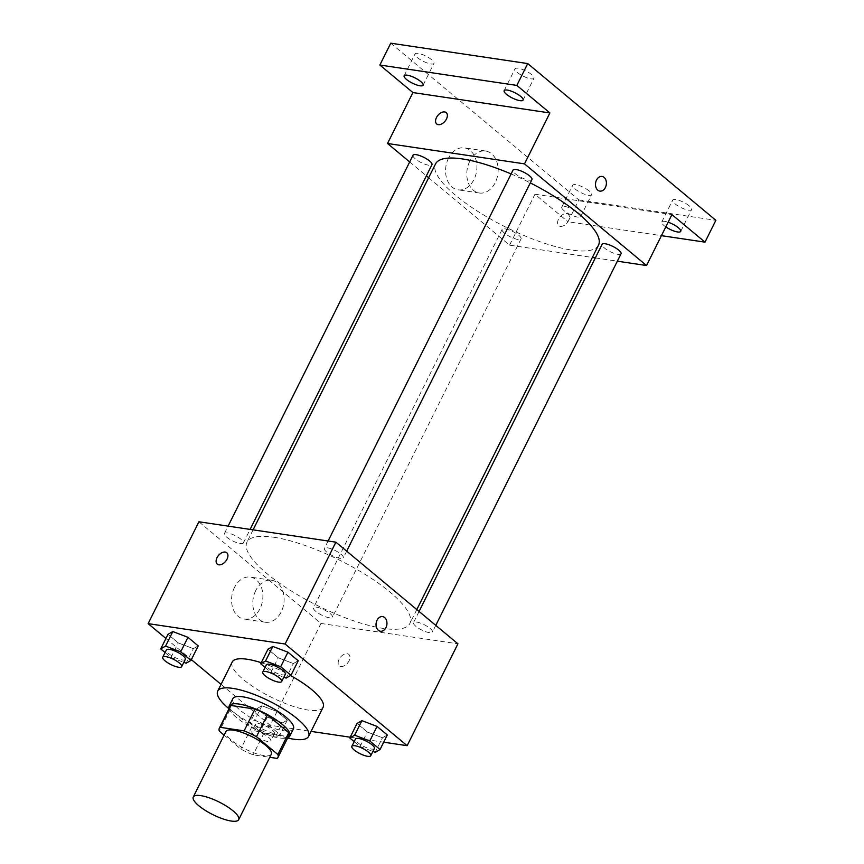 <?xml version="1.0" encoding="UTF-8"?>
<svg xmlns="http://www.w3.org/2000/svg" width="864" height="864" viewBox="0 0 864 864"><rect width="100%" height="100%" fill="white"/><g stroke="black" fill="none" stroke-linecap="round" stroke-linejoin="round"><path stroke-width="0.65" stroke-dasharray="4.32 3.24" d="M271.339 754.186A25.38 7.042 26.5 0 1 245.484 749.164A25.38 7.042 26.5 0 1 225.904 731.538M224.111 735.134L240.775 749.012A32.756 9.083 26.5 0 0 253.141 754.844L269.784 757.318M288.824 735.653A32.756 9.083 26.5 0 1 288.047 736.592L277.16 758.419M230.18 706.417A32.756 9.083 26.5 0 0 230.256 709.355L251.662 727.186A32.756 9.083 26.5 0 0 264.017 733.018L288.047 736.592M229.133 708.523A33.847 9.385 -153.5 0 0 255.312 729.432A33.847 9.385 -153.5 0 0 287.777 737.759M293.425 728.86A33.847 9.385 26.5 0 1 258.941 722.164A33.847 9.385 26.5 0 1 232.848 698.663M251.662 727.186L240.775 749.012M230.256 709.355L219.37 731.182M264.017 733.018L253.141 754.844M287.647 738.007A50.771 14.083 26.5 0 1 229.014 708.772M261.252 662.699A50.771 14.083 26.5 0 1 290.563 675.54M323.071 707.314A50.771 14.083 26.5 0 1 271.361 697.259A50.771 14.083 26.5 0 1 232.211 662.008M354.175 741.636L360.083 746.55L367.33 732.002L357.059 723.438L367.33 732.002L382.46 737.77L387.31 734.972L382.46 737.77L375.203 752.317M282.463 722.887L287.312 720.09L277.042 711.536L261.911 705.769L257.062 708.566L267.332 717.12L282.463 722.887L287.312 720.09L277.042 711.536L261.911 705.769L257.062 708.566L267.332 717.12L282.463 722.887L275.206 737.435L280.055 734.648L269.784 726.084L254.653 720.317L249.804 723.114L260.086 731.668L275.206 737.435M221.054 684.385L270.173 725.296L311.072 731.387M350.19 737.208L383.713 742.198M165.92 638.453L191.354 659.642M265.086 667.418L270.994 672.332L278.24 657.785L267.97 649.231L278.24 657.785L293.371 663.552L298.22 660.755L293.371 663.552L286.114 678.1M165.089 652.536L170.996 657.461L178.243 642.902L167.972 634.349L178.243 642.902L193.374 648.67L198.223 645.883L193.374 648.67L186.116 663.217M273.704 537.235A91.044 25.25 26.5 0 1 367.146 575.64A91.044 25.25 26.5 0 1 409.892 623.43A91.044 25.25 26.5 0 1 317.153 605.416A91.044 25.25 26.5 0 1 246.942 542.192A91.044 25.25 26.5 0 1 273.704 537.235M198.914 521.78L320.954 623.452L457.931 643.831M316.613 607.187A10.573 2.938 26.5 0 1 327.467 611.647A10.573 2.938 26.5 0 1 332.435 617.198A10.573 2.938 26.5 0 1 321.656 615.103A10.573 2.938 26.5 0 1 313.502 607.759A10.573 2.938 26.5 0 1 316.613 607.187M416.61 622.058A10.573 2.938 26.5 0 1 427.464 626.519A10.573 2.938 26.5 0 1 432.432 632.081A10.573 2.938 26.5 0 1 421.654 629.986A10.573 2.938 26.5 0 1 413.5 622.642A10.573 2.938 26.5 0 1 416.61 622.058M327.521 547.852A10.573 2.938 26.5 0 1 338.375 552.312A10.573 2.938 26.5 0 1 343.343 557.863A10.573 2.938 26.5 0 1 332.564 555.768A10.573 2.938 26.5 0 1 324.41 548.424A10.573 2.938 26.5 0 1 327.521 547.852M240.235 543.553A10.573 2.938 -153.5 0 0 243.346 542.981A10.573 2.938 -153.5 0 0 235.192 535.637A10.573 2.938 -153.5 0 0 224.413 533.542A10.573 2.938 -153.5 0 0 229.381 539.093A10.573 2.938 -153.5 0 0 240.235 543.553M320.954 623.452L270.173 725.296M234.479 587.455A21.222 15.52 98.5 0 0 244.112 619.067A21.222 15.52 98.5 0 0 262.58 600.361A21.222 15.52 98.5 0 0 250.355 577.087A21.222 15.52 98.5 0 0 234.479 587.455M340.891 666.468A7.409 4.612 -50.2 0 0 348.397 661.975A7.409 4.612 -50.2 0 0 348.797 654.415A7.409 4.612 -50.2 0 0 340.513 657.148A7.409 4.612 -50.2 0 0 339.325 665.788A7.409 4.612 -50.2 0 0 340.891 666.468A7.409 4.612 -50.2 0 0 348.397 661.975A7.409 4.612 -50.2 0 0 348.797 654.404A7.409 4.612 -50.2 0 0 340.513 657.148A7.409 4.612 -50.2 0 0 339.314 665.788A7.409 4.612 -50.2 0 0 340.88 666.457M226.768 552.755L226.757 552.744A7.409 4.612 129.8 0 1 226.768 552.755A7.409 4.612 129.8 0 1 225.569 561.395A7.409 4.612 129.8 0 1 217.285 564.127L217.285 564.127M255.712 590.62A21.222 15.52 98.5 0 0 265.345 622.231A21.222 15.52 98.5 0 0 283.813 603.526A21.222 15.52 98.5 0 0 271.588 580.252A21.222 15.52 98.5 0 0 255.712 590.62M380.408 631.238L380.408 631.238A7.409 5.411 -81.5 0 1 377.05 620.212A7.409 5.411 -81.5 0 1 382.579 616.594A7.409 5.411 -81.5 0 1 382.59 616.594L382.59 616.594M511.11 173.956A91.044 25.25 26.5 0 1 530.291 182.909M598.514 245.128A91.044 25.25 26.5 0 1 505.764 227.113A91.044 25.25 26.5 0 1 435.553 163.89M413.024 155.239A10.573 2.938 -153.5 0 0 417.992 160.79A10.573 2.938 -153.5 0 0 428.846 165.251A10.573 2.938 -153.5 0 0 431.957 164.678M621.043 253.778A10.573 2.938 26.5 0 1 610.265 251.683A10.573 2.938 26.5 0 1 602.111 244.339M531.954 179.561A10.573 2.938 26.5 0 1 521.176 177.466A10.573 2.938 26.5 0 1 513.022 170.122M505.224 228.884A10.573 2.938 26.5 0 1 516.078 233.345A10.573 2.938 26.5 0 1 521.046 238.896A10.573 2.938 26.5 0 1 510.268 236.801A10.573 2.938 26.5 0 1 502.114 229.457A10.573 2.938 26.5 0 1 505.224 228.884M409.687 161.946L426.384 175.856M428.652 177.746L509.566 245.149L592.358 257.472M595.35 257.915L617.35 261.187M390.744 43.2L578.891 199.93L568.004 221.756L661.435 235.667M509.566 245.149L534.956 194.227L568.004 221.756M448.481 158.231A21.222 15.52 98.5 0 0 458.114 189.842A21.222 15.52 98.5 0 0 476.593 171.137A21.222 15.52 98.5 0 0 464.357 147.863A21.222 15.52 98.5 0 0 448.481 158.231M534.956 194.227L671.933 214.607M560.326 226.336A7.409 4.612 -50.2 0 0 567.842 221.843A7.409 4.612 -50.2 0 0 568.242 214.283A7.409 4.612 -50.2 0 0 559.958 217.015A7.409 4.612 -50.2 0 0 558.77 225.655A7.409 4.612 -50.2 0 0 560.326 226.336A7.409 4.612 -50.2 0 0 567.842 221.843A7.409 4.612 -50.2 0 0 568.242 214.272A7.409 4.612 -50.2 0 0 559.958 217.015A7.409 4.612 -50.2 0 0 558.76 225.655A7.409 4.612 -50.2 0 0 560.326 226.325M446.202 112.612L446.202 112.612A7.409 4.612 129.8 0 1 445.014 121.262A7.409 4.612 129.8 0 1 436.73 123.995L436.73 123.995M469.714 161.384A21.222 15.52 98.5 0 0 479.347 193.007A21.222 15.52 98.5 0 0 497.826 174.301A21.222 15.52 98.5 0 0 485.59 151.027A21.222 15.52 98.5 0 0 469.714 161.384M599.843 191.106L599.854 191.106A7.409 5.411 -81.5 0 1 599.843 191.106A7.409 5.411 -81.5 0 1 596.484 180.079A7.409 5.411 -81.5 0 1 602.024 176.461L602.035 176.461M665.809 226.897A10.573 2.938 26.5 0 1 664.103 225.623A10.573 2.938 26.5 0 1 661.781 221.962A10.573 2.938 26.5 0 1 668.142 222.21M564.106 210.74A10.573 2.938 26.5 0 1 561.784 207.079A10.573 2.938 26.5 0 1 572.551 209.174A10.573 2.938 26.5 0 1 580.705 216.518A10.573 2.938 26.5 0 1 574.02 216.162A10.573 2.938 26.5 0 1 564.106 210.74M578.891 199.93L715.867 220.32M589.259 191.041A10.573 2.938 -153.5 0 0 579.344 185.62A10.573 2.938 -153.5 0 0 572.659 185.252A10.573 2.938 -153.5 0 0 574.992 188.914A10.573 2.938 -153.5 0 0 584.906 194.335A10.573 2.938 -153.5 0 0 591.592 194.692A10.573 2.938 -153.5 0 0 589.259 191.041M431.622 59.724A10.573 2.938 -153.5 0 0 421.708 54.302A10.573 2.938 -153.5 0 0 415.022 53.946A10.573 2.938 -153.5 0 0 417.355 57.596A10.573 2.938 -153.5 0 0 427.27 63.018A10.573 2.938 -153.5 0 0 433.955 63.374A10.573 2.938 -153.5 0 0 431.622 59.724M531.619 74.606A10.573 2.938 -153.5 0 0 521.705 69.174A10.573 2.938 -153.5 0 0 515.02 68.818A10.573 2.938 -153.5 0 0 517.352 72.479A10.573 2.938 -153.5 0 0 527.267 77.9A10.573 2.938 -153.5 0 0 533.952 78.257A10.573 2.938 -153.5 0 0 531.619 74.606M689.256 205.924A10.573 2.938 -153.5 0 0 679.342 200.491A10.573 2.938 -153.5 0 0 672.656 200.135A10.573 2.938 -153.5 0 0 674.989 203.796A10.573 2.938 -153.5 0 0 684.904 209.218A10.573 2.938 -153.5 0 0 691.589 209.574A10.573 2.938 -153.5 0 0 689.256 205.924M170.996 657.461L183.827 662.353M185.306 659.383A10.573 2.938 26.5 0 1 174.528 657.288A10.573 2.938 26.5 0 1 166.374 649.944M178.243 642.902L193.374 648.67M258.574 723.578A10.573 2.938 26.5 0 1 269.428 728.05A10.573 2.938 26.5 0 1 274.396 733.601A10.573 2.938 26.5 0 1 263.628 731.506A10.573 2.938 26.5 0 1 255.463 724.162A10.573 2.938 26.5 0 1 258.574 723.578M287.312 720.09L280.055 734.648M277.042 711.536L269.784 726.084M261.911 705.769L254.653 720.317M257.062 708.566L249.804 723.114M267.332 717.12L260.086 731.668M254.945 730.858A10.573 2.938 26.5 0 1 265.799 735.318A10.573 2.938 26.5 0 1 270.767 740.869A10.573 2.938 26.5 0 1 259.999 738.774A10.573 2.938 26.5 0 1 251.834 731.43A10.573 2.938 26.5 0 1 254.945 730.858M270.994 672.332L283.824 677.225M285.304 674.266A10.573 2.938 26.5 0 1 274.536 672.17A10.573 2.938 26.5 0 1 266.371 664.826M278.24 657.785L293.371 663.552M360.083 746.55L372.913 751.442M374.393 748.472A10.573 2.938 26.5 0 1 363.625 746.388A10.573 2.938 26.5 0 1 355.46 739.044M367.33 732.002L382.46 737.77M271.588 580.252L250.355 577.087M265.345 622.231L244.112 619.067M253.098 529.848L246.942 542.192M416.804 609.574L409.892 623.43M243.346 542.981L250.106 529.405M224.413 533.542L228.107 526.133M419.072 611.464L413.5 622.642M435.769 625.374L432.432 632.081M328.104 541.015L324.41 548.424M346.68 551.156L343.343 557.863M502.114 229.457L313.502 607.759M521.046 238.896L332.435 617.198M485.59 151.027L464.357 147.863M479.347 193.007L458.114 189.842M680.702 231.401L691.589 209.574M661.781 221.962L672.656 200.135M523.076 100.084L533.952 78.257M504.144 90.644L515.02 68.818M423.079 85.201L433.955 63.374M404.147 75.762L415.022 53.946M580.705 216.518L591.592 194.692M561.784 207.079L572.659 185.252M255.463 724.162L251.834 731.43M274.396 733.601L270.767 740.869"/><path stroke-width="1.3" d="M200.718 795.625A25.38 7.042 26.5 0 1 226.778 806.339A25.38 7.042 26.5 0 1 238.691 819.666A25.38 7.042 26.5 0 1 212.836 814.633A25.38 7.042 26.5 0 1 193.266 797.008A25.38 7.042 26.5 0 1 200.718 795.625M193.266 797.008L225.904 731.538A25.38 7.042 26.5 0 1 233.366 730.156A25.38 7.042 26.5 0 1 259.416 740.858A25.38 7.042 26.5 0 1 271.339 754.186L238.691 819.666M254.988 709.052A32.756 9.083 26.5 0 1 267.354 714.884L288.76 732.715L277.873 754.531L256.468 736.7A32.756 9.083 26.5 0 0 244.112 730.879L254.988 709.052L230.969 705.478A32.756 9.083 26.5 0 0 230.18 706.417L219.305 728.244A32.756 9.083 26.5 0 0 219.37 731.182L224.111 735.134M269.784 757.318L277.16 758.419A32.756 9.083 26.5 0 0 277.938 757.48A32.756 9.083 26.5 0 0 277.873 754.531M244.112 730.879L220.082 727.304A32.756 9.083 26.5 0 0 219.305 728.244M267.354 714.884L256.468 736.7M230.969 705.478L220.082 727.304M288.76 732.715A32.756 9.083 26.5 0 1 288.824 735.653L277.938 757.48M287.777 737.759A33.847 9.385 -153.5 0 0 289.796 736.139A33.847 9.385 -153.5 0 0 282.334 724.432A33.847 9.385 -153.5 0 0 250.614 707.076A33.847 9.385 -153.5 0 0 229.219 705.931A33.847 9.385 -153.5 0 0 229.133 708.523M229.219 705.931L232.848 698.663A33.847 9.385 26.5 0 1 242.795 696.816A33.847 9.385 26.5 0 1 285.962 717.152A33.847 9.385 26.5 0 1 293.425 728.86L289.796 736.139M229.014 708.772A50.771 14.083 26.5 0 1 217.696 691.103A50.771 14.083 26.5 0 1 232.621 688.349A50.771 14.083 26.5 0 1 284.731 709.765A50.771 14.083 26.5 0 1 308.567 736.409A50.771 14.083 26.5 0 1 287.647 738.007M217.696 691.103L232.211 662.008A50.771 14.083 26.5 0 1 247.126 659.243A50.771 14.083 26.5 0 1 261.252 662.699M290.563 675.54A50.771 14.083 26.5 0 1 323.071 707.314L308.567 736.409M372.913 751.442L375.203 752.317L380.052 749.52L387.31 734.972L377.039 726.419L361.908 720.652L357.059 723.438L349.801 737.996L354.175 741.636M311.072 731.387L350.19 737.208M383.713 742.198L407.149 745.686L285.109 644.015L148.133 623.635L165.92 638.453M191.354 659.642L221.054 684.385M283.824 677.225L286.114 678.1L290.963 675.313L298.22 660.755L287.95 652.201L272.819 646.434L267.97 649.231L260.712 663.779L265.086 667.418M183.827 662.353L186.116 663.217L190.966 660.431L198.223 645.883L187.952 637.319L172.822 631.552L167.972 634.349L160.715 648.896L165.089 652.536M407.149 745.686L457.931 643.831L335.891 542.171L285.109 644.015M377.05 620.212A7.409 5.411 -81.5 0 1 382.59 616.594A7.409 5.411 -81.5 0 1 386.856 624.715A7.409 5.411 -81.5 0 1 380.408 631.238A7.409 5.411 -81.5 0 1 377.05 620.212M335.891 542.171L198.914 521.78L148.133 623.635M225.191 552.064A7.409 4.612 129.8 0 1 226.757 552.744A7.409 4.612 129.8 0 1 225.569 561.384A7.409 4.612 129.8 0 1 217.285 564.127A7.409 4.612 129.8 0 1 217.685 556.556A7.409 4.612 129.8 0 1 225.191 552.064M217.285 564.127A7.409 4.612 129.8 0 1 217.685 556.556A7.409 4.612 129.8 0 1 225.202 552.074A7.409 4.612 129.8 0 1 226.768 552.744M382.59 616.594A7.409 5.411 -81.5 0 1 386.845 624.715A7.409 5.411 -81.5 0 1 380.408 631.238M253.098 529.848L435.553 163.89A91.044 25.25 26.5 0 1 462.316 158.933A91.044 25.25 26.5 0 1 511.11 173.956M530.291 182.909A91.044 25.25 26.5 0 1 598.514 245.128L416.804 609.574M250.106 529.405L431.957 164.678A10.573 2.938 -153.5 0 0 423.803 157.334A10.573 2.938 -153.5 0 0 413.024 155.239L228.107 526.133M419.072 611.464L602.111 244.339A10.573 2.938 26.5 0 1 605.221 243.756A10.573 2.938 26.5 0 1 616.075 248.227A10.573 2.938 26.5 0 1 621.043 253.778L435.769 625.374M328.104 541.015L513.022 170.122A10.573 2.938 26.5 0 1 516.132 169.549A10.573 2.938 26.5 0 1 526.986 174.01A10.573 2.938 26.5 0 1 531.954 179.561L346.68 551.156M617.35 261.187L646.542 265.529L524.502 163.868L387.526 143.489L409.687 161.946M426.384 175.856L428.652 177.746M592.358 257.472L595.35 257.915M524.502 163.868L549.893 112.946L516.845 85.406L527.731 63.58L715.867 220.32L704.992 242.147L671.933 214.607L646.542 265.529M596.495 180.079A7.409 5.411 -81.5 0 1 602.035 176.461A7.409 5.411 -81.5 0 1 606.301 184.583A7.409 5.411 -81.5 0 1 599.854 191.106A7.409 5.411 -81.5 0 1 596.495 180.079M527.731 63.58L390.744 43.2L379.858 65.027L412.916 92.556L387.526 143.489M549.893 112.946L412.916 92.556M436.73 123.995A7.409 4.612 129.8 0 1 437.13 116.424A7.409 4.612 129.8 0 1 444.647 111.942A7.409 4.612 129.8 0 1 446.202 112.612A7.409 4.612 129.8 0 1 445.003 121.252A7.409 4.612 129.8 0 1 436.73 123.995A7.409 4.612 129.8 0 1 437.119 116.424A7.409 4.612 129.8 0 1 444.636 111.931A7.409 4.612 129.8 0 1 446.202 112.612M602.024 176.461A7.409 5.411 -81.5 0 1 606.29 184.583A7.409 5.411 -81.5 0 1 599.854 191.106M668.142 222.21A10.573 2.938 26.5 0 1 680.702 231.401A10.573 2.938 26.5 0 1 665.809 226.897M661.435 235.667L704.992 242.147M506.477 94.306A10.573 2.938 26.5 0 1 504.144 90.644A10.573 2.938 26.5 0 1 514.912 92.74A10.573 2.938 26.5 0 1 523.076 100.084A10.573 2.938 26.5 0 1 516.391 99.727A10.573 2.938 26.5 0 1 506.477 94.306M406.469 79.423A10.573 2.938 26.5 0 1 404.147 75.762A10.573 2.938 26.5 0 1 414.914 77.857A10.573 2.938 26.5 0 1 423.079 85.201A10.573 2.938 26.5 0 1 416.383 84.845A10.573 2.938 26.5 0 1 406.469 79.423M516.845 85.406L379.858 65.027M190.966 660.431L180.695 651.866L165.564 646.099L160.715 648.896M162.745 657.223L166.374 649.944A10.573 2.938 26.5 0 1 169.484 649.372A10.573 2.938 26.5 0 1 180.338 653.832A10.573 2.938 26.5 0 1 185.306 659.383L181.678 666.652A10.573 2.938 26.5 0 1 170.91 664.567A10.573 2.938 26.5 0 1 162.745 657.223A10.573 2.938 26.5 0 1 165.856 656.64A10.573 2.938 26.5 0 1 176.71 661.1A10.573 2.938 26.5 0 1 181.678 666.652M198.223 645.883L187.952 637.319L180.695 651.866M187.952 637.319L172.822 631.552L165.564 646.099M172.822 631.552L167.972 634.349M290.963 675.313L280.692 666.749L265.561 660.982L260.712 663.779M262.753 672.095L266.371 664.826A10.573 2.938 26.5 0 1 269.482 664.243A10.573 2.938 26.5 0 1 280.336 668.714A10.573 2.938 26.5 0 1 285.304 674.266L281.675 681.534A10.573 2.938 26.5 0 1 270.907 679.439A10.573 2.938 26.5 0 1 262.753 672.095A10.573 2.938 26.5 0 1 265.853 671.522A10.573 2.938 26.5 0 1 276.707 675.983A10.573 2.938 26.5 0 1 281.675 681.534M298.22 660.755L287.95 652.201L280.692 666.749M287.95 652.201L272.819 646.434L265.561 660.982M272.819 646.434L267.97 649.231M380.052 749.52L369.781 740.966L354.65 735.199L349.801 737.996M351.842 746.312L355.46 739.044A10.573 2.938 26.5 0 1 358.571 738.461A10.573 2.938 26.5 0 1 369.425 742.921A10.573 2.938 26.5 0 1 374.393 748.472L370.764 755.752A10.573 2.938 26.5 0 1 359.996 753.656A10.573 2.938 26.5 0 1 351.842 746.312A10.573 2.938 26.5 0 1 354.942 745.74A10.573 2.938 26.5 0 1 365.807 750.2A10.573 2.938 26.5 0 1 370.764 755.752M387.31 734.972L377.039 726.419L369.781 740.966M377.039 726.419L361.908 720.652L354.65 735.199M361.908 720.652L357.059 723.438"/></g></svg>
